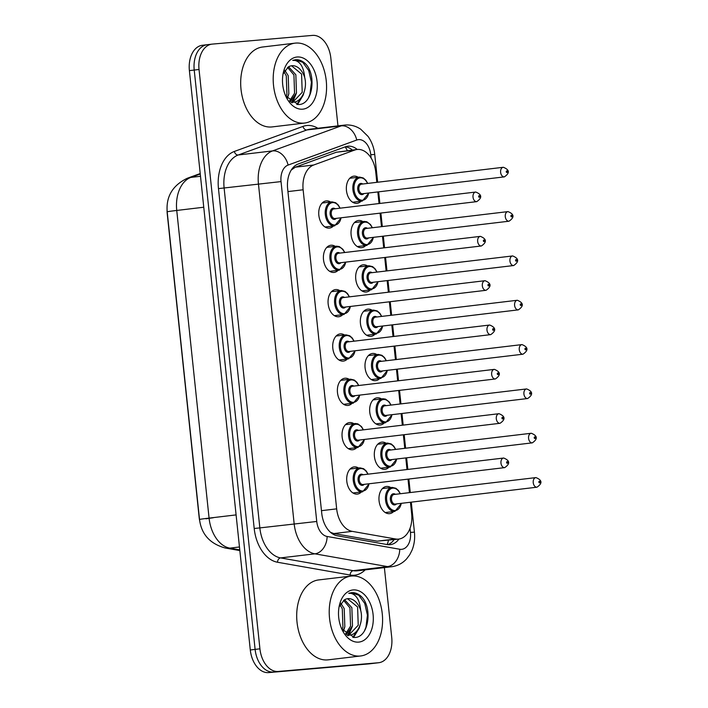 <?xml version="1.0" encoding="UTF-8"?>
<svg xmlns="http://www.w3.org/2000/svg" width="708" height="708" viewBox="0 0 708 708"><rect width="100%" height="100%" fill="white"/><g stroke="black" fill="none" stroke-linecap="round" stroke-linejoin="round"><path stroke-width="1.06" d="M333.433 225.994A13.682 8.992 -96.8 0 1 329.424 228.091A13.682 8.992 -96.8 0 1 329.229 228.109A13.682 8.992 -96.8 0 1 318.857 215.427A13.682 8.992 -96.8 0 1 326.184 200.922A13.682 8.992 -96.8 0 1 326.37 200.904A13.682 8.992 -96.8 0 1 330.574 202.019M338.088 270.323A13.682 8.992 -96.8 0 1 334.079 272.421A13.682 8.992 -96.8 0 1 333.893 272.438A13.682 8.992 -96.8 0 1 323.512 259.756A13.682 8.992 -96.8 0 1 330.848 245.251A13.682 8.992 -96.8 0 1 331.034 245.234A13.682 8.992 -96.8 0 1 335.238 246.349M342.752 314.653A13.682 8.992 -96.8 0 1 338.743 316.75A13.682 8.992 -96.8 0 1 338.548 316.768A13.682 8.992 -96.8 0 1 328.176 304.086A13.682 8.992 -96.8 0 1 335.504 289.581A13.682 8.992 -96.8 0 1 335.689 289.563A13.682 8.992 -96.8 0 1 339.893 290.687M347.407 358.983A13.682 8.992 -96.8 0 1 343.398 361.08A13.682 8.992 -96.8 0 1 343.212 361.107A13.682 8.992 -96.8 0 1 332.831 348.424A13.682 8.992 -96.8 0 1 340.167 333.919A13.682 8.992 -96.8 0 1 340.353 333.893A13.682 8.992 -96.8 0 1 344.557 335.017M352.071 403.312A13.682 8.992 -96.8 0 1 348.062 405.419A13.682 8.992 -96.8 0 1 347.867 405.436A13.682 8.992 -96.8 0 1 337.495 392.754A13.682 8.992 -96.8 0 1 344.823 378.249A13.682 8.992 -96.8 0 1 345.008 378.231A13.682 8.992 -96.8 0 1 349.212 379.346M356.726 447.651A13.682 8.992 -96.8 0 1 352.717 449.748A13.682 8.992 -96.8 0 1 352.531 449.766A13.682 8.992 -96.8 0 1 342.15 437.084A13.682 8.992 -96.8 0 1 349.486 422.579A13.682 8.992 -96.8 0 1 349.672 422.561A13.682 8.992 -96.8 0 1 353.876 423.676M361.39 491.98A13.682 8.992 -96.8 0 1 357.372 494.078A13.682 8.992 -96.8 0 1 357.186 494.095A13.682 8.992 -96.8 0 1 346.814 481.413A13.682 8.992 -96.8 0 1 354.142 466.908A13.682 8.992 -96.8 0 1 354.327 466.891A13.682 8.992 -96.8 0 1 358.531 468.006M361.045 201.222A13.682 8.992 -96.8 0 1 357.036 203.329A13.682 8.992 -96.8 0 1 356.85 203.346A13.682 8.992 -96.8 0 1 346.469 190.664A13.682 8.992 -96.8 0 1 353.796 176.159A13.682 8.992 -96.8 0 1 353.982 176.142A13.682 8.992 -96.8 0 1 358.195 177.257M365.709 245.561A13.682 8.992 -96.8 0 1 361.691 247.658A13.682 8.992 -96.8 0 1 361.505 247.676A13.682 8.992 -96.8 0 1 351.133 234.994A13.682 8.992 -96.8 0 1 358.46 220.489A13.682 8.992 -96.8 0 1 358.646 220.471A13.682 8.992 -96.8 0 1 362.85 221.586M370.364 289.891A13.682 8.992 -96.8 0 1 366.355 291.988A13.682 8.992 -96.8 0 1 366.169 292.006A13.682 8.992 -96.8 0 1 355.788 279.324A13.682 8.992 -96.8 0 1 363.115 264.819A13.682 8.992 -96.8 0 1 363.301 264.801A13.682 8.992 -96.8 0 1 367.514 265.916M375.019 334.22A13.682 8.992 -96.8 0 1 371.01 336.318A13.682 8.992 -96.8 0 1 370.824 336.335A13.682 8.992 -96.8 0 1 360.452 323.653A13.682 8.992 -96.8 0 1 367.779 309.148A13.682 8.992 -96.8 0 1 367.965 309.131A13.682 8.992 -96.8 0 1 372.169 310.246M379.683 378.55A13.682 8.992 -96.8 0 1 375.674 380.647A13.682 8.992 -96.8 0 1 375.479 380.665A13.682 8.992 -96.8 0 1 365.107 367.983A13.682 8.992 -96.8 0 1 372.435 353.478A13.682 8.992 -96.8 0 1 372.62 353.46A13.682 8.992 -96.8 0 1 376.833 354.575M384.338 422.88A13.682 8.992 -96.8 0 1 380.329 424.977A13.682 8.992 -96.8 0 1 380.143 424.995A13.682 8.992 -96.8 0 1 369.771 412.313A13.682 8.992 -96.8 0 1 377.099 397.808A13.682 8.992 -96.8 0 1 377.284 397.79A13.682 8.992 -96.8 0 1 381.488 398.905M389.002 467.209A13.682 8.992 -96.8 0 1 384.993 469.307A13.682 8.992 -96.8 0 1 384.798 469.333A13.682 8.992 -96.8 0 1 374.426 456.651A13.682 8.992 -96.8 0 1 381.754 442.146A13.682 8.992 -96.8 0 1 381.939 442.119A13.682 8.992 -96.8 0 1 386.143 443.243M393.657 511.539A13.682 8.992 -96.8 0 1 389.648 513.645A13.682 8.992 -96.8 0 1 389.462 513.663A13.682 8.992 -96.8 0 1 379.081 500.981A13.682 8.992 -96.8 0 1 386.418 486.476A13.682 8.992 -96.8 0 1 386.603 486.458A13.682 8.992 -96.8 0 1 390.807 487.573M330.486 532.31L333.849 533.558L377.205 541.178L398.692 539.08A24.143 15.868 83.2 0 0 411.649 513.742L410.445 502.255M376.824 182.328L375.744 172.079A24.143 15.868 83.2 0 0 357.071 149.485A24.143 15.868 83.2 0 0 354.699 150.052L313.715 164.999A24.143 15.868 83.2 0 0 303.13 189.779L336.663 508.857A24.143 15.868 83.2 0 0 352.221 531.363L395.577 538.992A24.143 15.868 83.2 0 0 398.365 539.115A24.143 15.868 83.2 0 0 398.692 539.08M167.079 210.559A21.727 14.284 83.2 0 0 167.256 213.966L199.16 517.486A21.727 14.284 83.2 0 0 199.718 520.973M357.071 149.485L336.327 152.238L295.342 167.185L291.289 169.982M409.436 492.644L408.012 479.13M407.003 469.528L405.79 457.917M404.772 448.314L403.356 434.8M402.348 425.198L401.126 413.587M400.117 403.985L398.692 390.471M397.684 380.869L396.471 369.257M395.453 359.655L394.037 346.141M393.029 336.539L391.807 324.928M390.798 315.326L389.382 301.812M388.365 292.209L387.152 280.598M386.143 270.996L384.718 257.482M383.709 247.871L382.488 236.268M381.479 226.657L380.063 213.152M379.046 203.541L377.833 191.939M384.382 567.595L391.719 637.377A24.143 15.868 -96.8 0 1 378.753 662.723L373.939 663.29A24.143 15.868 -96.8 0 1 373.612 663.325L273.447 672.025A24.143 15.868 -96.8 0 1 255.11 649.395L194.222 70.048A24.143 15.868 -96.8 0 1 207.178 44.71L202.364 45.277A24.143 15.868 -96.8 0 0 189.399 70.623L250.296 649.971A24.143 15.868 -96.8 0 0 268.633 672.6L368.788 663.9A24.143 15.868 -96.8 0 0 369.125 663.865L373.939 663.29A24.143 15.868 -96.8 0 1 373.612 663.325L273.447 672.025A24.143 15.868 -96.8 0 1 255.11 649.395L194.222 70.048A24.143 15.868 -96.8 0 1 207.178 44.71A24.143 15.868 -96.8 0 1 207.515 44.675M357.257 149.468A24.143 15.868 83.2 0 0 347.734 146.229A24.143 15.868 83.2 0 0 345.354 146.804L298.218 163.991A24.143 15.868 83.2 0 0 287.634 188.77L321.742 513.282A24.143 15.868 83.2 0 0 337.3 535.797L387.161 544.558A24.143 15.868 83.2 0 0 389.949 544.691A24.143 15.868 83.2 0 0 390.276 544.656A24.143 15.868 83.2 0 0 398.94 539.053M394.117 539.629A24.143 15.868 -96.8 0 1 387.834 544.656M378.753 662.723A24.143 15.868 -96.8 0 1 378.426 662.75L278.271 671.45A24.143 15.868 -96.8 0 1 259.924 648.82L199.037 69.481A24.143 15.868 -96.8 0 1 212.002 44.135A24.143 15.868 -96.8 0 1 212.329 44.1L312.494 35.4A24.143 15.868 -96.8 0 1 330.831 58.029L337.955 125.874M345.354 146.804A24.143 15.868 -96.8 0 1 352.434 150.034M351.699 576.011A40.232 26.453 -96.8 0 1 382.214 613.314A40.232 26.453 -96.8 0 1 360.655 655.971A40.232 26.453 -96.8 0 1 360.106 656.033A40.232 26.453 -96.8 0 1 329.592 618.73A40.232 26.453 -96.8 0 1 351.141 576.064A40.232 26.453 -96.8 0 1 351.699 576.011M360.655 655.971L328.14 659.847A40.232 26.453 -96.8 0 1 327.592 659.9A40.232 26.453 -96.8 0 1 297.068 622.597A40.232 26.453 -96.8 0 1 318.627 579.94L351.141 576.064M347.495 635.333L348.124 635.262M347.017 635.005L349.761 635.067L347.849 635.297M348.805 635.138L358.221 625.235L357.602 606.995L347.539 598.702M339.114 606.853L344.353 599.88A18.187 11.956 -96.8 0 1 347.725 598.676A18.187 11.956 -96.8 0 1 347.982 598.649A18.187 11.956 -96.8 0 1 360.699 610.411C363.664 621.589 357.965 634.678 349.495 635.103M345.584 633.828L350.575 626.146L349.947 607.906L343.61 600.331M346.318 634.457L352.487 625.916L351.858 607.676L344.601 599.729M341.991 629.403L342.929 627.058L342.3 608.818L339.99 604.738M342.973 630.872L344.84 626.828L344.212 608.588L340.84 603.251M341.734 628.987L354.274 637.474C369.151 638.103 372.939 606.579 360.832 596.083C357.859 593.552 354.761 592.401 351.54 592.658L351.212 592.685M358.646 642.112A26.24 17.249 -96.8 0 1 342.477 630.536A26.24 17.249 -96.8 0 1 339.442 605.066A26.24 17.249 -96.8 0 1 353.159 589.932A26.24 17.249 -96.8 0 1 373.089 614.526A26.24 17.249 -96.8 0 1 358.646 642.112M351.54 592.658L348.725 593.304L351.106 593.393C356.628 594.977 359.823 600.65 360.699 610.411M347.805 635.103L349.973 630.934M352.805 637.395L357.62 630.023M364.408 631.014L365.956 627.2L367.434 615.146L364.753 603.455L358.788 595.242L351.115 592.702M343.398 631.439L344.601 627.527M348.212 635.784L348.619 635.209M348.663 635.138L352.248 626.615M353.566 637.466L359.266 627.996L359.894 625.704M295.679 43.082A40.232 26.453 -96.8 0 1 326.202 80.385A40.232 26.453 -96.8 0 1 304.644 123.042A40.232 26.453 -96.8 0 1 304.095 123.103A40.232 26.453 -96.8 0 1 273.571 85.801A40.232 26.453 -96.8 0 1 295.13 43.135A40.232 26.453 -96.8 0 1 295.679 43.082M304.644 123.042L272.129 126.918A40.232 26.453 -96.8 0 1 271.58 126.971A40.232 26.453 -96.8 0 1 241.056 89.668A40.232 26.453 -96.8 0 1 262.615 47.011L295.13 43.135M291.484 102.403L292.112 102.333M291.006 102.067L293.749 102.138L291.838 102.368M292.793 102.209L302.21 92.305L301.581 74.066L291.528 65.764M283.094 73.924L288.342 66.941A18.187 11.956 -96.8 0 1 291.714 65.747A18.187 11.956 -96.8 0 1 291.962 65.72A18.187 11.956 -96.8 0 1 304.688 77.473C307.644 88.659 301.953 101.74 293.475 102.164M289.572 100.899L294.563 93.217L293.935 74.977L287.598 67.402M290.307 101.527L296.475 92.987L295.847 74.747L288.59 66.791M285.97 96.474L286.917 94.129L286.289 75.88L283.979 71.809M286.961 97.943L288.829 93.898L288.2 75.659L284.828 70.322M285.722 96.049L298.254 104.536C313.131 105.173 316.927 73.65 304.821 63.154C301.847 60.614 298.749 59.472 295.528 59.729L295.201 59.755M302.626 109.182A26.24 17.249 -96.8 0 1 286.466 97.607A26.24 17.249 -96.8 0 1 283.43 72.127A26.24 17.249 -96.8 0 1 297.148 57.003A26.24 17.249 -96.8 0 1 317.078 81.597A26.24 17.249 -96.8 0 1 302.626 109.182M295.528 59.729L292.705 60.375L295.086 60.454C300.617 62.047 303.812 67.72 304.688 77.473M291.793 102.173L293.962 98.005M296.785 104.465L301.608 97.093M308.396 98.085L309.936 94.27L311.423 82.217L308.732 70.526L302.776 62.313L295.103 59.773M287.386 98.509L288.581 94.589M292.192 102.855L292.599 102.279M292.652 102.209L296.227 93.677M297.555 104.536L303.245 95.067L303.882 92.775M377.205 541.178L395.577 538.992M345.168 146.866A24.143 17.974 70 0 1 347.345 150.645M388.48 540.301A24.143 17.842 100 0 1 387.17 544.558M333.849 533.558L352.221 531.363M321.467 510.672L336.663 508.857M287.935 191.585L303.13 189.779M295.342 167.185L313.715 164.999M336.327 152.238L354.699 150.052M167.185 211.789A28.161 0.443 -6 0 1 176.743 210.453L209.081 518.114A28.161 0.443 174 0 0 199.523 519.46L167.185 211.789C165.955 196.497 172.663 185.319 187.31 178.257A28.161 20.974 70 0 1 190.859 177.416A32.187 21.16 83.2 0 0 176.743 210.453L203.762 207.232M236.1 514.902L209.081 518.114A32.187 21.16 83.2 0 0 229.826 548.125A28.161 20.824 100 0 1 225.25 548.01C209.966 543.788 201.391 534.274 199.523 519.46M200.267 173.982L190.859 177.416L200.506 176.265M239.472 546.974L229.826 548.125L239.773 549.877M213.303 517.752L205.931 518.787M368.788 663.9L378.426 662.75M268.633 672.6L278.271 671.45M250.296 649.971L259.924 648.82M189.399 70.623L199.037 69.481M371.116 158.034L370.771 154.716A16.098 10.576 83.2 0 0 358.54 139.626A16.098 10.576 83.2 0 0 356.735 140.034L288.085 165.079A16.098 10.576 83.2 0 0 281.032 181.593L316.75 521.469A16.098 10.576 83.2 0 0 327.123 536.478L399.746 549.249A16.098 10.576 83.2 0 0 401.604 549.328A16.098 10.576 83.2 0 0 410.463 532.407L410.038 528.327M391.683 566.727A32.187 21.16 -96.8 0 1 391.241 566.772A32.187 21.16 -96.8 0 1 387.533 566.604L353.212 570.683A32.187 21.16 83.2 0 0 356.921 570.852A32.187 21.16 83.2 0 0 357.363 570.807L391.683 566.727C397.542 565.94 402.507 563.338 406.587 558.913L409.693 554.798L412.029 550.213C414.286 544.514 415.092 538.496 414.428 532.159L410.463 532.407M399.746 549.249A16.098 11.894 100 0 1 387.533 566.604L314.901 553.833A32.187 21.16 -96.8 0 1 294.165 523.823L258.447 183.938A32.187 21.16 -96.8 0 1 272.553 150.91L341.212 125.865A32.187 21.16 -96.8 0 1 344.38 125.104A32.187 21.16 -96.8 0 1 344.814 125.059M377.647 182.23L374.736 154.468C374.01 147.742 371.78 141.715 368.036 136.387L360.708 129.201C355.929 126.006 350.734 124.617 345.106 125.033L310.051 129.192A32.187 21.16 83.2 0 0 306.883 129.953L341.212 125.865A16.098 11.983 70 0 1 356.735 140.034M365.178 569.878A36.214 23.806 -96.8 0 1 354.327 575.215A36.214 23.806 -96.8 0 1 350.15 575.029L277.527 562.249A36.214 23.806 -96.8 0 1 254.199 528.495L218.471 188.611A36.214 23.806 -96.8 0 1 234.348 151.45L303.006 126.405A36.214 23.806 -96.8 0 1 317.874 128.263M327.123 536.478A16.098 11.894 100 0 1 314.901 553.833L280.58 557.913L353.212 570.683A4.027 2.974 -80 0 0 350.15 575.029M316.75 521.469L259.845 527.903A32.187 21.16 83.2 0 0 280.58 557.913A4.027 2.974 -80 0 0 277.527 562.249M288.085 165.079A16.098 11.983 70 0 0 272.553 150.91L238.233 154.99A32.187 21.16 83.2 0 0 224.117 188.027L259.845 527.903L254.199 528.495M303.006 126.405A4.027 3 -110 0 0 306.883 129.953L238.233 154.99A4.027 3 -110 0 1 234.348 151.45M281.032 181.593L218.471 188.611M374.736 154.468L370.771 154.716M385.258 512.548L394.878 511.397A12.071 7.938 -96.8 0 1 394.71 511.415A12.071 7.938 -96.8 0 1 385.559 500.229A12.071 7.938 -96.8 0 1 392.02 487.423A12.071 7.938 -96.8 0 1 392.188 487.405L382.4 488.573M400.126 493.759A11.266 7.407 83.2 0 0 392.878 488.139A11.266 7.407 83.2 0 0 386.674 499.981A11.266 7.407 83.2 0 0 395.232 510.539A11.266 7.407 83.2 0 0 401.268 503.344M396.515 503.91A5.629 3.699 -96.8 0 1 394.639 504.946A5.629 3.699 -96.8 0 1 390.365 499.662A5.629 3.699 -96.8 0 1 393.462 493.741A5.629 3.699 -96.8 0 1 395.374 494.317M394.152 494.467A4.832 3.177 83.2 0 0 394.082 494.476A4.832 3.177 83.2 0 0 391.497 499.591A4.832 3.177 83.2 0 0 395.161 504.069A4.832 3.177 83.2 0 0 395.223 504.061A4.832 3.177 83.2 0 0 395.294 504.052M395.223 504.061L536.974 487.192A4.832 3.177 -96.8 0 1 536.903 487.192A4.832 3.177 -96.8 0 1 533.239 482.723A4.832 3.177 -96.8 0 1 535.832 477.599A4.832 3.177 -96.8 0 1 535.894 477.59M539.328 481.236A0.805 0.531 83.2 0 0 539.496 482.838A0.805 0.531 83.2 0 0 539.328 481.236M369.231 483.75L362.602 491.83A12.071 7.938 -96.8 0 1 362.443 491.848A12.071 7.938 -96.8 0 1 353.283 480.661A12.071 7.938 -96.8 0 1 359.752 467.864A12.071 7.938 -96.8 0 1 359.921 467.846L350.133 469.006M367.85 474.192A11.266 7.407 83.2 0 0 360.602 468.572A11.266 7.407 83.2 0 0 354.398 480.413A11.266 7.407 83.2 0 0 362.956 490.98A11.266 7.407 83.2 0 0 368.992 483.776M364.248 484.343A5.629 3.699 -96.8 0 1 362.372 485.378A5.629 3.699 -96.8 0 1 358.089 480.095A5.629 3.699 -96.8 0 1 361.195 474.174A5.629 3.699 -96.8 0 1 363.107 474.758M361.876 474.9A4.832 3.177 83.2 0 0 361.815 474.909A4.832 3.177 83.2 0 0 359.221 480.033A4.832 3.177 83.2 0 0 362.885 484.502A4.832 3.177 83.2 0 0 362.956 484.502A4.832 3.177 83.2 0 0 363.018 484.493M361.815 474.909L503.698 458.023C509.981 460.572 510.309 463.767 504.698 467.625A4.832 3.177 -96.8 0 1 504.636 467.634A4.832 3.177 -96.8 0 1 500.972 463.156A4.832 3.177 -96.8 0 1 503.556 458.032A4.832 3.177 -96.8 0 1 503.627 458.032M507.22 463.271A0.805 0.531 83.2 0 0 507.052 461.669A0.805 0.531 83.2 0 0 507.22 463.271M380.594 468.209L390.214 467.068A12.071 7.938 -96.8 0 1 390.055 467.085A12.071 7.938 -96.8 0 1 380.895 455.89A12.071 7.938 -96.8 0 1 387.365 443.093A12.071 7.938 -96.8 0 1 387.533 443.075L377.745 444.243M395.471 449.421A11.266 7.407 83.2 0 0 388.214 443.81A11.266 7.407 83.2 0 0 382.01 455.651A11.266 7.407 83.2 0 0 390.568 466.209A11.266 7.407 83.2 0 0 396.613 459.014M391.86 459.58A5.629 3.699 -96.8 0 1 389.984 460.607A5.629 3.699 -96.8 0 1 385.701 455.332A5.629 3.699 -96.8 0 1 388.807 449.412A5.629 3.699 -96.8 0 1 390.719 449.987M389.489 450.138A4.832 3.177 83.2 0 0 389.427 450.146A4.832 3.177 83.2 0 0 386.842 455.262A4.832 3.177 83.2 0 0 390.497 459.74A4.832 3.177 83.2 0 0 390.568 459.731A4.832 3.177 83.2 0 0 390.63 459.722M390.568 459.731L532.31 442.854A4.832 3.177 -96.8 0 1 532.248 442.863A4.832 3.177 -96.8 0 1 528.584 438.385A4.832 3.177 -96.8 0 1 531.168 433.269A4.832 3.177 -96.8 0 1 531.239 433.261M534.664 436.907A0.805 0.531 83.2 0 0 534.832 438.509A0.805 0.531 83.2 0 0 534.664 436.907M375.939 423.88L385.559 422.738A12.071 7.938 -96.8 0 1 385.391 422.756A12.071 7.938 -96.8 0 1 376.24 411.56A12.071 7.938 -96.8 0 1 382.709 398.763A12.071 7.938 -96.8 0 1 382.869 398.746M390.807 405.091A11.266 7.407 83.2 0 0 383.559 399.48A11.266 7.407 83.2 0 0 377.355 411.321A11.266 7.407 83.2 0 0 385.913 421.88A11.266 7.407 83.2 0 0 391.949 414.684M387.196 415.251A5.629 3.699 -96.8 0 1 385.32 416.277A5.629 3.699 -96.8 0 1 381.046 411.003A5.629 3.699 -96.8 0 1 384.143 405.073A5.629 3.699 -96.8 0 1 386.055 405.657M384.833 405.808A4.832 3.177 83.2 0 0 384.763 405.817A4.832 3.177 83.2 0 0 382.178 410.932A4.832 3.177 83.2 0 0 385.842 415.41A4.832 3.177 83.2 0 0 385.904 415.401A4.832 3.177 83.2 0 0 385.975 415.392M385.904 415.401L527.655 398.524A4.832 3.177 -96.8 0 1 527.584 398.533A4.832 3.177 -96.8 0 1 523.92 394.055A4.832 3.177 -96.8 0 1 526.513 388.94A4.832 3.177 -96.8 0 1 526.575 388.931M530.009 392.577A0.805 0.531 83.2 0 0 530.177 394.17A0.805 0.531 83.2 0 0 530.009 392.577M371.275 379.55L380.895 378.408A12.071 7.938 -96.8 0 1 380.736 378.426A12.071 7.938 -96.8 0 1 371.576 367.231A12.071 7.938 -96.8 0 1 378.045 354.434A12.071 7.938 -96.8 0 1 378.214 354.416L368.425 355.575M386.152 360.761A11.266 7.407 83.2 0 0 378.895 355.142A11.266 7.407 83.2 0 0 372.691 366.992A11.266 7.407 83.2 0 0 381.249 377.55A11.266 7.407 83.2 0 0 387.294 370.355M382.541 370.912A5.629 3.699 -96.8 0 1 380.665 371.948A5.629 3.699 -96.8 0 1 376.382 366.664A5.629 3.699 -96.8 0 1 379.488 360.744A5.629 3.699 -96.8 0 1 381.4 361.328M380.169 361.478A4.832 3.177 83.2 0 0 380.108 361.478A4.832 3.177 83.2 0 0 377.523 366.602A4.832 3.177 83.2 0 0 381.178 371.081A4.832 3.177 83.2 0 0 381.249 371.072A4.832 3.177 83.2 0 0 381.311 371.063M381.249 371.072L522.991 354.195A4.832 3.177 -96.8 0 1 522.929 354.204A4.832 3.177 -96.8 0 1 519.265 349.725A4.832 3.177 -96.8 0 1 521.849 344.61A4.832 3.177 -96.8 0 1 521.92 344.601M525.345 348.248A0.805 0.531 83.2 0 0 525.513 349.841A0.805 0.531 83.2 0 0 525.345 348.248M366.62 335.22L376.24 334.079A12.071 7.938 -96.8 0 1 376.072 334.087A12.071 7.938 -96.8 0 1 366.921 322.901A12.071 7.938 -96.8 0 1 373.39 310.104A12.071 7.938 -96.8 0 1 373.55 310.086L363.762 311.246M381.488 316.432A11.266 7.407 83.2 0 0 374.24 310.812A11.266 7.407 83.2 0 0 368.036 322.662A11.266 7.407 83.2 0 0 376.594 333.22A11.266 7.407 83.2 0 0 382.63 326.016M377.877 326.583A5.629 3.699 -96.8 0 1 376.001 327.618A5.629 3.699 -96.8 0 1 371.727 322.335A5.629 3.699 -96.8 0 1 374.824 316.414A5.629 3.699 -96.8 0 1 376.736 316.998M375.514 317.14A4.832 3.177 83.2 0 0 375.444 317.149A4.832 3.177 83.2 0 0 372.859 322.273A4.832 3.177 83.2 0 0 376.523 326.742A4.832 3.177 83.2 0 0 376.585 326.742A4.832 3.177 83.2 0 0 376.656 326.733M376.585 326.742L518.336 309.865A4.832 3.177 -96.8 0 1 518.265 309.874A4.832 3.177 -96.8 0 1 514.601 305.396A4.832 3.177 -96.8 0 1 517.194 300.281A4.832 3.177 -96.8 0 1 517.256 300.272M520.69 303.909A0.805 0.531 83.2 0 0 520.858 305.511A0.805 0.531 83.2 0 0 520.69 303.909M364.567 439.42L357.947 447.5A12.071 7.938 -96.8 0 1 357.779 447.518A12.071 7.938 -96.8 0 1 348.628 436.332A12.071 7.938 -96.8 0 1 355.089 423.534A12.071 7.938 -96.8 0 1 355.257 423.517M363.195 429.862A11.266 7.407 83.2 0 0 355.947 424.242A11.266 7.407 83.2 0 0 349.743 436.084A11.266 7.407 83.2 0 0 358.301 446.651A11.266 7.407 83.2 0 0 364.337 439.447M359.584 440.013A5.629 3.699 -96.8 0 1 357.708 441.049A5.629 3.699 -96.8 0 1 353.434 435.765A5.629 3.699 -96.8 0 1 356.531 429.844A5.629 3.699 -96.8 0 1 358.443 430.429M357.221 430.57A4.832 3.177 83.2 0 0 357.151 430.579A4.832 3.177 83.2 0 0 354.566 435.694A4.832 3.177 83.2 0 0 358.23 440.172A4.832 3.177 83.2 0 0 358.292 440.164A4.832 3.177 83.2 0 0 358.363 440.155M357.151 430.579L499.034 413.693C505.317 416.242 505.654 419.437 500.043 423.296A4.832 3.177 -96.8 0 1 499.972 423.304A4.832 3.177 -96.8 0 1 496.308 418.826A4.832 3.177 -96.8 0 1 498.901 413.702A4.832 3.177 -96.8 0 1 498.963 413.693M502.565 418.941A0.805 0.531 83.2 0 0 502.397 417.339A0.805 0.531 83.2 0 0 502.565 418.941M359.912 395.091L353.283 403.171A12.071 7.938 -96.8 0 1 353.124 403.188A12.071 7.938 -96.8 0 1 343.964 392.002A12.071 7.938 -96.8 0 1 350.433 379.196A12.071 7.938 -96.8 0 1 350.602 379.178L340.814 380.346M358.531 385.533A11.266 7.407 83.2 0 0 351.283 379.913A11.266 7.407 83.2 0 0 345.079 391.754A11.266 7.407 83.2 0 0 353.637 402.312A11.266 7.407 83.2 0 0 359.673 395.117M354.929 395.684A5.629 3.699 -96.8 0 1 353.053 396.719A5.629 3.699 -96.8 0 1 348.77 391.435A5.629 3.699 -96.8 0 1 351.876 385.515A5.629 3.699 -96.8 0 1 353.788 386.09M352.557 386.241A4.832 3.177 83.2 0 0 352.495 386.249A4.832 3.177 83.2 0 0 349.902 391.365A4.832 3.177 83.2 0 0 353.566 395.843A4.832 3.177 83.2 0 0 353.637 395.834A4.832 3.177 83.2 0 0 353.699 395.825M352.495 386.249L494.379 369.364C500.662 371.912 500.999 375.107 495.379 378.966A4.832 3.177 -96.8 0 1 495.317 378.966A4.832 3.177 -96.8 0 1 491.653 374.497A4.832 3.177 -96.8 0 1 494.237 369.372A4.832 3.177 -96.8 0 1 494.308 369.364M497.901 374.612A0.805 0.531 83.2 0 0 497.733 373.01A0.805 0.531 83.2 0 0 497.901 374.612M355.248 350.761L348.628 358.841A12.071 7.938 -96.8 0 1 348.46 358.859A12.071 7.938 -96.8 0 1 339.309 347.663A12.071 7.938 -96.8 0 1 345.769 334.866A12.071 7.938 -96.8 0 1 345.938 334.849L336.15 336.017M353.876 341.194A11.266 7.407 83.2 0 0 346.628 335.583A11.266 7.407 83.2 0 0 340.424 347.424A11.266 7.407 83.2 0 0 348.982 357.983A11.266 7.407 83.2 0 0 355.018 350.787M350.265 351.354A5.629 3.699 -96.8 0 1 348.389 352.38A5.629 3.699 -96.8 0 1 344.115 347.106A5.629 3.699 -96.8 0 1 347.212 341.185A5.629 3.699 -96.8 0 1 349.124 341.76M347.902 341.911A4.832 3.177 83.2 0 0 347.832 341.92A4.832 3.177 83.2 0 0 345.247 347.035A4.832 3.177 83.2 0 0 348.911 351.513A4.832 3.177 83.2 0 0 348.973 351.504A4.832 3.177 83.2 0 0 349.044 351.495M347.832 341.92L489.715 325.025C495.998 327.574 496.335 330.778 490.724 334.627A4.832 3.177 -96.8 0 1 490.653 334.636A4.832 3.177 -96.8 0 1 486.989 330.158A4.832 3.177 -96.8 0 1 489.582 325.043A4.832 3.177 -96.8 0 1 489.644 325.034M493.246 330.282A0.805 0.531 83.2 0 0 493.078 328.68A0.805 0.531 83.2 0 0 493.246 330.282M361.956 290.891L371.585 289.74A12.071 7.938 -96.8 0 1 371.417 289.758A12.071 7.938 -96.8 0 1 362.257 278.571A12.071 7.938 -96.8 0 1 368.726 265.774A12.071 7.938 -96.8 0 1 368.895 265.757L359.106 266.916M376.833 272.102A11.266 7.407 83.2 0 0 369.576 266.482A11.266 7.407 83.2 0 0 363.372 278.324A11.266 7.407 83.2 0 0 371.93 288.891A11.266 7.407 83.2 0 0 377.975 281.687M373.222 282.253A5.629 3.699 -96.8 0 1 371.346 283.288A5.629 3.699 -96.8 0 1 367.063 278.005A5.629 3.699 -96.8 0 1 370.169 272.084A5.629 3.699 -96.8 0 1 372.081 272.668M370.85 272.81A4.832 3.177 83.2 0 0 370.788 272.819A4.832 3.177 83.2 0 0 368.204 277.943A4.832 3.177 83.2 0 0 371.859 282.412A4.832 3.177 83.2 0 0 371.93 282.412A4.832 3.177 83.2 0 0 371.992 282.404M371.93 282.412L513.672 265.535A4.832 3.177 -96.8 0 1 513.61 265.544A4.832 3.177 -96.8 0 1 509.946 261.066A4.832 3.177 -96.8 0 1 512.53 255.942A4.832 3.177 -96.8 0 1 512.601 255.942M516.026 259.579A0.805 0.531 83.2 0 0 516.194 261.181A0.805 0.531 83.2 0 0 516.026 259.579M357.301 246.561L366.921 245.411A12.071 7.938 -96.8 0 1 366.753 245.428A12.071 7.938 -96.8 0 1 357.602 234.242A12.071 7.938 -96.8 0 1 364.071 221.445A12.071 7.938 -96.8 0 1 364.231 221.427M372.169 227.772A11.266 7.407 83.2 0 0 364.921 222.153A11.266 7.407 83.2 0 0 358.717 233.994A11.266 7.407 83.2 0 0 367.275 244.561A11.266 7.407 83.2 0 0 373.311 237.357M368.558 237.923A5.629 3.699 -96.8 0 1 366.682 238.959A5.629 3.699 -96.8 0 1 362.408 233.675A5.629 3.699 -96.8 0 1 365.505 227.755A5.629 3.699 -96.8 0 1 367.417 228.339M366.195 228.48A4.832 3.177 83.2 0 0 366.125 228.489A4.832 3.177 83.2 0 0 363.54 233.605A4.832 3.177 83.2 0 0 367.204 238.083A4.832 3.177 83.2 0 0 367.266 238.074A4.832 3.177 83.2 0 0 367.337 238.065M367.266 238.074L509.017 221.206A4.832 3.177 -96.8 0 1 508.946 221.215A4.832 3.177 -96.8 0 1 505.282 216.737A4.832 3.177 -96.8 0 1 507.875 211.612A4.832 3.177 -96.8 0 1 507.937 211.612M511.371 215.25A0.805 0.531 83.2 0 0 511.539 216.852A0.805 0.531 83.2 0 0 511.371 215.25M352.637 202.231L362.266 201.081A12.071 7.938 -96.8 0 1 362.098 201.099A12.071 7.938 -96.8 0 1 352.938 189.912A12.071 7.938 -96.8 0 1 359.407 177.106A12.071 7.938 -96.8 0 1 359.576 177.097L349.787 178.257M367.514 183.443A11.266 7.407 83.2 0 0 360.257 177.823A11.266 7.407 83.2 0 0 354.053 189.664A11.266 7.407 83.2 0 0 362.611 200.231A11.266 7.407 83.2 0 0 368.656 193.027M363.903 193.594A5.629 3.699 -96.8 0 1 362.027 194.629A5.629 3.699 -96.8 0 1 357.744 189.346A5.629 3.699 -96.8 0 1 360.85 183.425A5.629 3.699 -96.8 0 1 362.761 184M361.531 184.151A4.832 3.177 83.2 0 0 361.469 184.16A4.832 3.177 83.2 0 0 358.885 189.275A4.832 3.177 83.2 0 0 362.54 193.753A4.832 3.177 83.2 0 0 362.611 193.744A4.832 3.177 83.2 0 0 362.673 193.735M362.611 193.744L504.353 176.876A4.832 3.177 -96.8 0 1 504.291 176.876A4.832 3.177 -96.8 0 1 500.627 172.407A4.832 3.177 -96.8 0 1 503.211 167.283A4.832 3.177 -96.8 0 1 503.282 167.274M506.707 170.92A0.805 0.531 83.2 0 0 506.875 172.522A0.805 0.531 83.2 0 0 506.707 170.92M350.593 306.431L343.964 314.511A12.071 7.938 -96.8 0 1 343.805 314.529A12.071 7.938 -96.8 0 1 334.645 303.334A12.071 7.938 -96.8 0 1 341.114 290.537A12.071 7.938 -96.8 0 1 341.283 290.519L331.494 291.687M349.221 296.864A11.266 7.407 83.2 0 0 341.964 291.254A11.266 7.407 83.2 0 0 335.76 303.095A11.266 7.407 83.2 0 0 344.318 313.653A11.266 7.407 83.2 0 0 350.354 306.458M345.61 307.024A5.629 3.699 -96.8 0 1 343.734 308.051A5.629 3.699 -96.8 0 1 339.451 302.776A5.629 3.699 -96.8 0 1 342.557 296.847A5.629 3.699 -96.8 0 1 344.469 297.431M343.238 297.581A4.832 3.177 83.2 0 0 343.176 297.59A4.832 3.177 83.2 0 0 340.583 302.705A4.832 3.177 83.2 0 0 344.247 307.184A4.832 3.177 83.2 0 0 344.318 307.175A4.832 3.177 83.2 0 0 344.38 307.166M343.176 297.59L485.06 280.695C491.343 283.244 491.679 286.448 486.06 290.298A4.832 3.177 -96.8 0 1 485.998 290.307A4.832 3.177 -96.8 0 1 482.334 285.828A4.832 3.177 -96.8 0 1 484.918 280.713A4.832 3.177 -96.8 0 1 484.989 280.704M488.582 285.952A0.805 0.531 83.2 0 0 488.414 284.351A0.805 0.531 83.2 0 0 488.582 285.952M345.929 262.093L339.309 270.182A12.071 7.938 -96.8 0 1 339.141 270.199A12.071 7.938 -96.8 0 1 329.99 259.004A12.071 7.938 -96.8 0 1 336.45 246.207A12.071 7.938 -96.8 0 1 336.619 246.189M344.557 252.535A11.266 7.407 83.2 0 0 337.309 246.915A11.266 7.407 83.2 0 0 331.105 258.765A11.266 7.407 83.2 0 0 339.663 269.323A11.266 7.407 83.2 0 0 345.699 262.128M340.946 262.686A5.629 3.699 -96.8 0 1 339.07 263.721A5.629 3.699 -96.8 0 1 334.796 258.438A5.629 3.699 -96.8 0 1 337.893 252.517A5.629 3.699 -96.8 0 1 339.805 253.101M338.583 253.252A4.832 3.177 83.2 0 0 338.512 253.252A4.832 3.177 83.2 0 0 335.928 258.376A4.832 3.177 83.2 0 0 339.592 262.854A4.832 3.177 83.2 0 0 339.654 262.845A4.832 3.177 83.2 0 0 339.725 262.836M338.512 253.252L480.396 236.366C486.679 238.915 487.015 242.118 481.405 245.968A4.832 3.177 -96.8 0 1 481.334 245.977A4.832 3.177 -96.8 0 1 477.67 241.499A4.832 3.177 -96.8 0 1 480.263 236.384A4.832 3.177 -96.8 0 1 480.325 236.375M483.927 241.614A0.805 0.531 83.2 0 0 483.759 240.021A0.805 0.531 83.2 0 0 483.927 241.614M341.274 217.763L334.645 225.852A12.071 7.938 -96.8 0 1 334.486 225.861A12.071 7.938 -96.8 0 1 325.326 214.674A12.071 7.938 -96.8 0 1 331.795 201.877A12.071 7.938 -96.8 0 1 331.964 201.86L322.175 203.019M339.902 208.205A11.266 7.407 83.2 0 0 332.645 202.585A11.266 7.407 83.2 0 0 326.441 214.436A11.266 7.407 83.2 0 0 334.999 224.994A11.266 7.407 83.2 0 0 341.044 217.79M336.291 218.356A5.629 3.699 -96.8 0 1 334.415 219.392A5.629 3.699 -96.8 0 1 330.132 214.108A5.629 3.699 -96.8 0 1 333.238 208.187A5.629 3.699 -96.8 0 1 335.149 208.772M333.919 208.913A4.832 3.177 83.2 0 0 333.857 208.922A4.832 3.177 83.2 0 0 331.273 214.046A4.832 3.177 83.2 0 0 334.928 218.524A4.832 3.177 83.2 0 0 334.999 218.515A4.832 3.177 83.2 0 0 335.061 218.507M333.857 208.922L475.741 192.036C482.024 194.585 482.36 197.789 476.741 201.638A4.832 3.177 -96.8 0 1 476.679 201.647A4.832 3.177 -96.8 0 1 473.015 197.169A4.832 3.177 -96.8 0 1 475.599 192.054A4.832 3.177 -96.8 0 1 475.67 192.045M479.263 197.284A0.805 0.531 83.2 0 0 479.095 195.682A0.805 0.531 83.2 0 0 479.263 197.284M187.31 178.257L200.222 173.548M239.844 550.576L225.25 548.01M212.002 44.135L207.178 44.71M414.428 532.159L411.277 502.149M410.268 492.547L408.843 479.033M407.835 469.431L406.613 457.819M405.604 448.217L404.188 434.703M403.179 425.101L401.958 413.49M400.949 403.887L399.524 390.374M398.516 380.771L397.294 369.16M396.285 359.558L394.869 346.044M393.86 336.442L392.639 324.83M391.63 315.228L390.205 301.714M389.196 292.103L387.975 280.501M386.966 270.89L385.55 257.385M384.541 247.773L383.32 236.171M382.311 226.56L380.886 213.046M379.877 203.444L378.656 191.833M394.082 494.476L535.965 477.59C542.248 480.139 542.585 483.334 536.974 487.192M394.878 511.397L401.498 503.317M400.356 493.724L398.454 490.52L395.922 488.299L392.205 487.405M368.089 474.165L366.186 470.962L363.647 468.731L359.93 467.846M504.698 467.625L362.956 484.502M362.602 491.83L352.982 492.98M389.427 450.146L531.31 433.252C537.593 435.801 537.93 439.004 532.31 442.854M390.214 467.068L396.843 458.988M395.701 449.394L393.798 446.19L391.259 443.969L387.541 443.075M373.081 399.914L382.886 398.746L385.506 399.117L389.135 401.861L391.037 405.065M384.763 405.817L526.646 388.922C532.929 391.471 533.266 394.675 527.655 398.524M385.559 422.738L392.179 414.658M380.108 361.478L521.991 344.592C528.274 347.141 528.611 350.345 522.991 354.195M380.895 378.408L387.524 370.319M386.382 360.735L384.479 357.531L381.939 355.31L378.222 354.416M375.444 317.149L517.327 300.263C523.61 302.812 523.947 306.015 518.336 309.865M376.24 334.079L382.86 325.99M381.718 316.405L379.815 313.202L377.284 310.98L373.567 310.086M363.425 429.836L361.522 426.623L357.894 423.888L355.274 423.508L345.469 424.676M500.043 423.296L358.292 440.164M357.947 447.5L348.327 448.651M358.77 385.497L356.867 382.293L354.327 380.072L350.61 379.178M495.379 378.966L353.637 395.834M353.283 403.171L343.663 404.321M354.106 341.168L352.203 337.964L349.672 335.742L345.955 334.849M490.724 334.627L348.973 351.504M348.628 358.841L339.008 359.983M370.788 272.819L512.672 255.933C518.955 258.482 519.291 261.686 513.672 265.535M371.585 289.74L378.205 281.66M377.063 272.076L375.16 268.872L372.62 266.642L368.903 265.757M354.442 222.586L364.248 221.418L366.868 221.799L370.496 224.533L372.399 227.746M366.125 228.489L508.008 211.603C514.291 214.152 514.628 217.347 509.017 221.206M366.921 245.411L373.541 237.33M361.469 184.16L503.353 167.274C509.636 169.823 509.972 173.018 504.353 176.876M362.266 201.081L368.886 193.001M367.744 183.407L365.841 180.204L363.301 177.982L359.584 177.089M349.451 296.838L347.548 293.634L345.008 291.413L341.291 290.519M486.06 290.298L344.318 307.175M343.964 314.511L334.344 315.653M344.787 252.508L342.884 249.304L339.256 246.561L336.636 246.189L326.831 247.349M481.405 245.968L339.654 262.845M339.309 270.182L329.689 271.323M340.132 208.179L338.229 204.975L335.689 202.754L331.972 201.86M476.741 201.638L334.999 218.515M334.645 225.852L325.025 226.994"/></g></svg>
